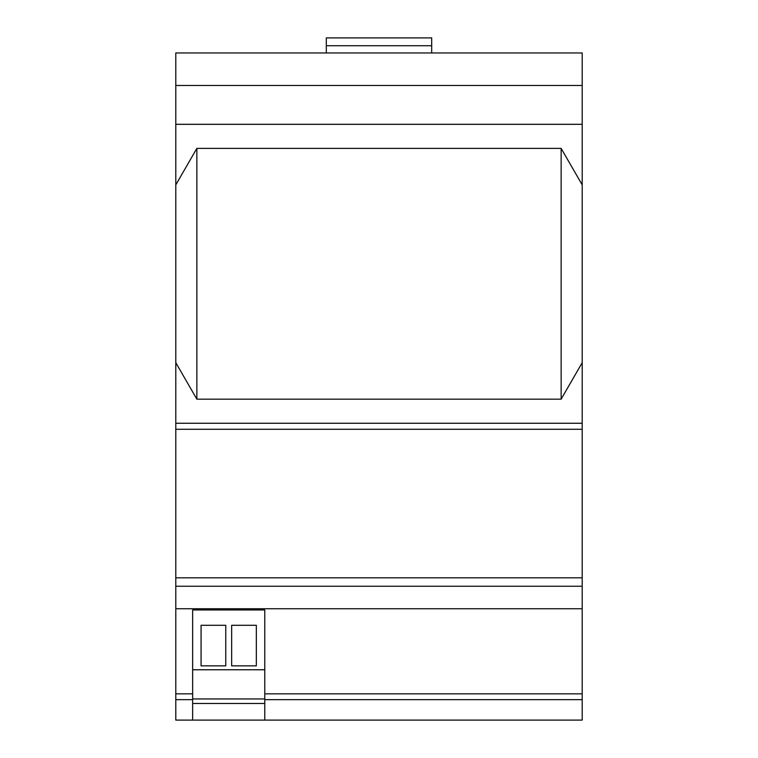 <?xml version="1.0" encoding="UTF-8"?>
<svg xmlns="http://www.w3.org/2000/svg" width="758" height="758" viewBox="0 0 758 758"><rect width="100%" height="100%" fill="white"/><g stroke="black" fill="none" stroke-linecap="round" stroke-linejoin="round"><path stroke-width="1.14" d="M175.79 85.465L175.79 52.956L582.21 52.956L582.21 124.303L175.79 124.303L175.79 85.465L582.21 85.465M175.79 577.814L175.79 423.258L582.21 423.258L582.21 577.814L175.79 577.814L175.79 720.1L264.779 720.1L264.779 609.953L192.646 609.953L192.646 720.1M561.138 148.388L196.862 148.388L196.862 399.172L561.138 399.172L561.138 148.388L582.21 184.886L582.21 423.258M196.862 399.172L175.79 362.665L175.79 124.303M196.862 148.388L175.79 184.886M175.79 423.258L175.79 362.665M326.319 45.726L326.319 37.9L431.681 37.9L431.681 45.726L326.319 45.726L326.319 52.956M431.681 52.956L431.681 45.726M582.21 184.886L582.21 124.303M561.138 399.172L582.21 362.665M264.779 693.835L582.21 693.835L582.21 699.653L264.779 699.653M582.21 693.835L582.21 577.814M264.779 720.1L582.21 720.1L582.21 699.653M582.21 608.75L175.79 608.75M175.79 699.653L192.646 699.653M264.779 669.759L192.646 669.759M264.779 703.481L192.646 703.481M192.646 698.961L264.779 698.961M225.761 665.846L201.078 665.846L201.078 625.303L225.761 625.303L225.761 665.846M256.346 625.303L256.346 665.846L231.664 665.846L231.664 625.303L256.346 625.303M582.21 429.274L175.79 429.274M582.21 586.247L175.79 586.247M175.79 693.835L192.646 693.835"/></g></svg>
